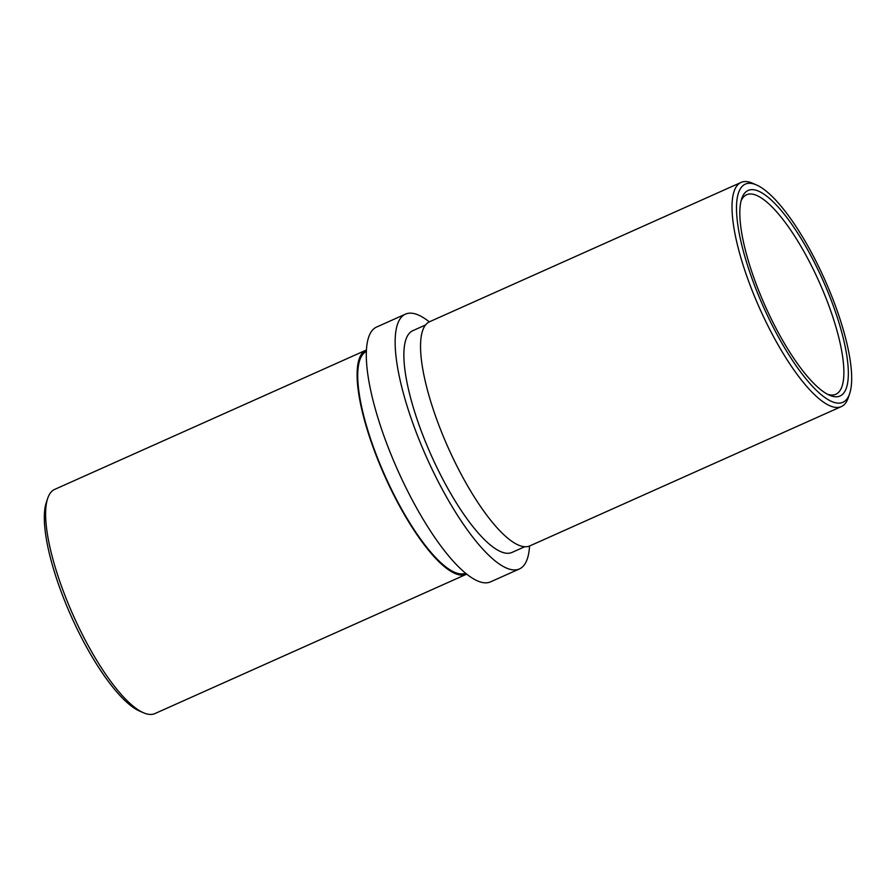 <?xml version="1.0" encoding="UTF-8"?>
<svg xmlns="http://www.w3.org/2000/svg" width="896" height="896" viewBox="0 0 896 896"><rect width="100%" height="100%" fill="white"/><g stroke="black" fill="none" stroke-linecap="round" stroke-linejoin="round"><path stroke-width="1.34" d="M779.946 335.597A112.571 31.595 -114.1 0 1 741.698 198.722A112.571 31.595 -114.1 0 1 808.237 250.835A112.571 31.595 -114.1 0 1 846.978 356.765A112.571 31.595 -114.1 0 1 829.606 395.27A112.571 31.595 -114.1 0 1 779.946 335.597M827.59 394.296A109.278 30.677 65.9 0 0 835.822 394.274A109.278 30.677 65.9 0 0 804.933 253.366A109.278 30.677 65.9 0 0 746.592 194.746A109.278 30.677 65.9 0 0 741.082 200.872M779.072 338.206A119.482 33.533 65.9 0 0 849.688 393.523A119.482 33.533 65.9 0 0 809.099 248.237A119.482 33.533 65.9 0 0 756.392 184.912A119.482 33.533 65.9 0 0 737.946 225.77A119.482 33.533 65.9 0 0 779.072 338.206M849.688 393.523L848.333 397.578A122.774 34.462 -114.1 0 1 841.333 406.594A122.774 34.462 -114.1 0 1 775.779 340.738A122.774 34.462 -114.1 0 1 741.082 182.426A122.774 34.462 -114.1 0 1 752.472 183.21L756.392 184.912M143.528 712.79L139.608 711.088A119.482 33.533 -114.1 0 1 86.901 647.763A119.482 33.533 -114.1 0 1 46.312 502.477L47.667 498.422A122.774 34.462 65.9 0 0 89.365 647.707A122.774 34.462 65.9 0 0 143.528 712.79A122.774 34.462 65.9 0 0 154.918 713.574L466.402 574.269A122.774 34.462 65.9 0 0 466.693 574.134M366.453 349.978A122.774 34.462 65.9 0 0 366.15 350.112L54.667 489.406A122.774 34.462 65.9 0 0 47.667 498.422M366.15 350.112A122.774 34.462 65.9 0 0 400.848 508.413A122.774 34.462 65.9 0 0 466.402 574.269M366.374 351.456A121.464 34.093 65.9 0 0 401.016 507.92A121.464 34.093 65.9 0 0 465.55 573.205M741.082 182.426L429.598 321.731A122.774 34.462 65.9 0 0 464.296 480.032A122.774 34.462 65.9 0 0 529.85 545.888L841.333 406.594M425.544 324.99L412.832 330.669A121.464 34.093 65.9 0 0 447.16 487.278A121.464 34.093 65.9 0 0 512.008 552.429L524.72 546.75M429.307 321.866A139.563 39.166 65.9 0 0 405.44 314.149A139.563 39.166 65.9 0 0 444.886 494.099A139.563 39.166 65.9 0 0 519.4 568.96A139.563 39.166 65.9 0 0 529.547 546.022M405.44 314.149L376.6 327.04A139.563 39.166 65.9 0 0 416.046 506.99A139.563 39.166 65.9 0 0 490.56 581.851L519.4 568.96"/></g></svg>
